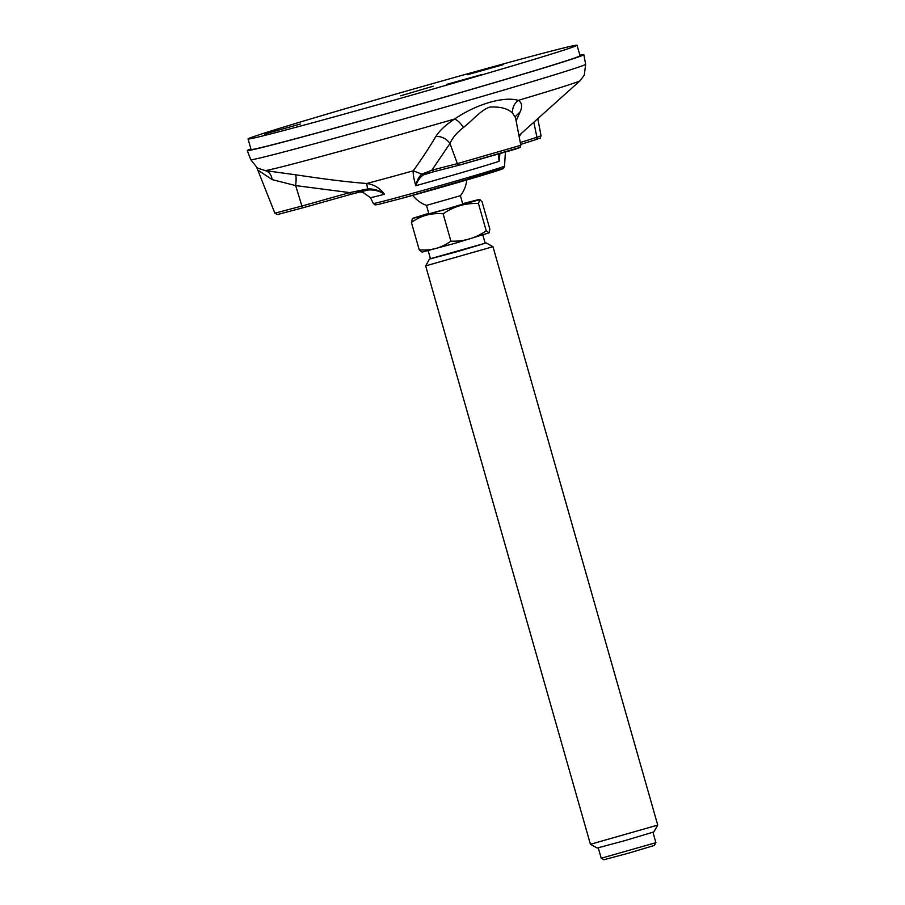 <?xml version="1.0" encoding="UTF-8"?>
<svg xmlns="http://www.w3.org/2000/svg" width="905" height="905" viewBox="0 0 905 905"><rect width="100%" height="100%" fill="white"/><g stroke="black" fill="none" stroke-linecap="round" stroke-linejoin="round"><path stroke-width="1.36" d="M579.879 55.205A174.97 2.749 164.1 0 1 583.827 54.696L585.671 64.289A174.122 2.738 -15.9 0 1 495.318 92.548A174.122 2.738 -15.9 0 1 321.343 141.893A174.122 2.738 -15.9 0 1 250.753 159.687L257.45 168.059L265.357 170.626L295.449 174.767C321.23 178.59 342.395 181.554 366.661 183.5A82.875 1.301 -15.9 0 0 386.888 178.093A82.875 1.301 -15.9 0 0 413.223 170.807L421.9 174.19L431.866 170.197L434.208 171.588L423.54 174.846C420.192 177.029 417.612 180.649 415.78 185.717C413.789 178.794 412.94 173.828 413.223 170.807C420.746 160.502 428.303 149.054 435.882 136.463C439.468 130.693 445.713 124.867 454.615 119.008C476.279 104.154 504.243 95.987 518.214 100.398C521.936 102.57 522.581 106.371 520.16 111.813L516.122 120.919M499.888 153.805L499.13 161.328L498.361 154.246M366.661 183.5C373.946 184.462 379.896 188.048 384.501 194.247C379.783 191.034 374.308 189.609 368.097 189.959L350.688 194.36L349.703 192.607L367.611 188.998L366.661 183.5M248.061 138.963L251.047 149.483A171.034 2.681 -15.9 0 0 320.393 132.006A171.034 2.681 -15.9 0 0 491.392 83.498A171.034 2.681 -15.9 0 0 580.037 55.771L577.039 45.25A171.034 2.681 -15.9 0 0 411.809 89.527A171.034 2.681 -15.9 0 0 248.061 138.963A171.034 2.681 -15.9 0 0 317.395 121.485A171.034 2.681 -15.9 0 0 488.395 72.988A171.034 2.681 -15.9 0 0 577.039 45.25M583.827 54.696A174.97 2.749 164.1 0 1 493.033 83.09A174.97 2.749 164.1 0 1 318.198 132.673A174.97 2.749 164.1 0 1 247.269 150.558A174.97 2.749 164.1 0 1 250.889 148.918M520.816 145.275C518.938 149.054 522.728 146.259 515.137 149.234L459.65 165.049A2.183 1.867 75.6 0 1 457.364 163.647L520.816 145.275L515.511 117.718L512.569 113.091C507.807 108.532 500.261 106.53 489.933 107.073C480.725 109.969 471.912 121.146 463.428 127.469C456.833 132.662 452.353 138.013 449.966 143.51L457.364 163.647L431.866 170.197L449.966 143.51C446.391 138.589 441.697 136.248 435.882 136.463M295.449 174.767C296.252 175.909 296.331 179.518 295.664 185.593L272.201 179.62L258.581 170.559M519.165 136.678L521.438 133.34M295.664 185.593L349.703 192.607L301.908 206.046L295.664 185.593M463.428 127.469C460.498 123.035 457.557 120.207 454.615 119.008A164.359 2.579 -15.9 0 1 330.664 153.873A164.359 2.579 -15.9 0 1 265.357 170.626C268.977 171.645 271.262 174.642 272.201 179.62M512.569 113.091C512.23 107.899 514.119 103.668 518.214 100.398A164.359 2.579 -15.9 0 0 580.116 80.715L584.257 75.217L585.671 64.289M515.431 116.507L520.16 111.813M498.825 154.122L499.13 161.328A69.481 1.086 -15.9 0 1 415.78 185.717C416.922 180.31 418.97 176.464 421.9 174.19L423.54 174.846M368.097 189.959L367.611 188.998C374.014 188.681 379.636 190.435 384.501 194.247A69.481 1.086 -15.9 0 1 370.349 197.584L373.369 203.478A68.192 1.075 -15.9 0 0 401.017 196.509A68.192 1.075 -15.9 0 0 469.163 177.176A68.192 1.075 -15.9 0 0 504.538 166.113L505.397 152.187M364.048 190.638L363.403 190.808L364.048 190.638M459.593 165.061L426.628 173.568L424.773 172.708M362.407 189.722L363.403 190.808L302.892 207.799L277.405 214.564L274.86 213.184L301.908 206.046L302.881 207.811L350.688 194.371M412.771 195.344A30.182 30.182 0 0 0 426.493 205.39L460.396 195.718A30.182 30.182 0 0 0 466.765 179.959M601.225 858.245L603.929 859.75L628.251 853.245L654.304 845.44L655.91 842.668L601.225 858.245L598.262 847.849M590.422 844.275L597.187 848.03L624.541 840.711L653.851 831.933L657.731 825.1L590.422 844.275L425.667 265.878L492.976 246.703L486.211 242.936L485.137 243.117M430.441 258.694L486.211 242.936M429.423 259.113L425.667 265.878M450.905 241.149C441.482 247.97 430.916 250.843 419.207 249.791L411.413 222.449C420.836 215.628 431.402 212.754 443.122 213.806L450.905 241.149C463.824 241.635 475.6 238.196 486.223 230.809L478.44 203.478C465.509 202.98 453.744 206.43 443.122 213.806M428.755 213.342L412.59 218.377L422.013 216.148L479.831 199.598L482.06 201.781L489.843 229.123L489.096 232.823L486.223 230.809M479.831 199.598L478.44 203.478M489.096 232.823L455.577 243.14L422.047 252.133L419.207 249.791M412.454 218.456L411.413 222.449M479.22 199.439L462.67 203.682M426.481 205.378L428.88 213.795L445.916 209.225L462.794 204.134L460.396 195.718M428.167 250.708L430.475 258.819L457.941 251.454L485.171 243.241L482.851 235.13M482.388 74.402L446.493 84.425L482.388 74.402M503.157 64.719L467.263 74.742L503.157 64.719M400.621 95.794L433.167 86.235L400.621 95.794M300.483 124.008L264.588 134.042L300.483 124.008M504.538 166.113L503.474 168.511L502.32 169.031L402.759 198.093A66.008 1.041 -15.9 0 0 494.085 171.758A66.008 1.041 -15.9 0 0 467.444 177.833M434.151 171.599L459.65 165.049A2.183 1.867 75.6 0 0 459.706 165.038L517.717 148.058M537.785 118.679L541.077 135.818L536.914 137.288L533.837 122.22M541.077 135.818C539.312 139.574 542.729 136.893 535.681 139.698A2.183 1.912 72.5 0 1 535.613 139.709L520.658 144.438L535.681 139.698A2.183 1.912 72.5 0 0 536.914 137.288L520.285 142.538M250.753 159.687L247.269 150.558M373.369 203.478L375.055 204.903L377.826 204.575L402.759 198.093M274.86 213.184L256.782 167.549M518.95 135.569L580.116 80.715M515.171 117.084L515.465 116.236L515.511 117.718M359.477 191.905L362.928 192.335L370.349 197.584M655.91 842.657L652.958 832.261M657.731 825.089L492.976 246.703"/></g></svg>
